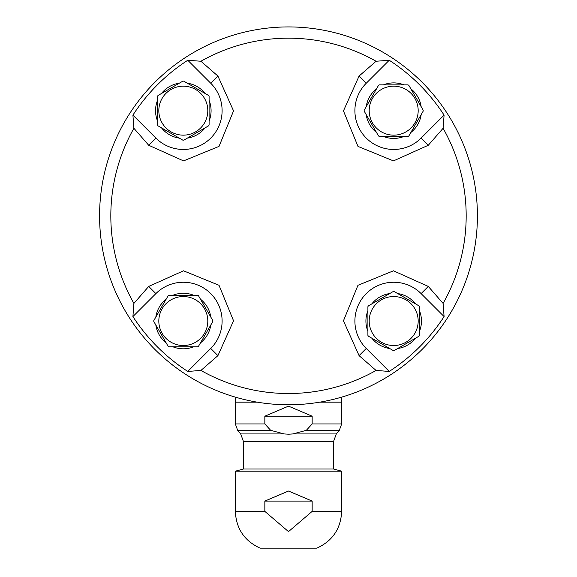 <?xml version="1.0" encoding="UTF-8"?>
<svg xmlns="http://www.w3.org/2000/svg" width="577" height="577" viewBox="0 0 577 577"><rect width="100%" height="100%" fill="white"/><g stroke="black" fill="none" stroke-linecap="round" stroke-linejoin="round"><path stroke-width="0.87" d="M235.344 511.381C236.152 528.662 244.41 540.923 260.133 548.15L316.867 548.15C332.59 540.923 340.848 528.662 341.656 511.381L341.656 471.193L235.344 471.193L235.344 511.381L264.843 511.381L288.5 531.619L312.157 511.381L312.157 501.096L288.5 491.027L264.843 501.096L264.843 511.381M243.48 463.656L243.278 469.065M333.722 469.065L333.52 463.656M235.344 471.193L243.48 469.014L333.52 469.014L341.656 471.193M270.656 430.319L284.072 433.933L288.5 434.185L292.928 433.933L306.344 430.319L312.157 423.951L312.157 416.205L288.5 406.136L264.843 416.205L264.843 423.951L270.656 430.319L237.666 430.319L235.344 423.951L264.843 423.951M183.313 86.168A24.494 24.494 0 0 1 204.525 122.908A24.494 24.494 0 0 1 162.101 122.908A24.494 24.494 0 0 1 183.313 86.168M158.819 321.036A24.494 24.494 0 0 1 195.56 299.824A24.494 24.494 0 0 1 195.56 342.248A24.494 24.494 0 0 1 158.819 321.036M418.181 110.661A24.494 24.494 0 0 1 381.44 131.873A24.494 24.494 0 0 1 381.44 89.449A24.494 24.494 0 0 1 418.181 110.661M319.737 402.169L341.656 402.169L341.656 423.951L339.334 430.319L306.344 430.319M235.344 423.951L235.344 402.169L257.263 402.169M182.851 81.155A29.506 29.506 0 0 1 183.313 81.155A29.506 29.506 0 0 1 183.774 81.155L208.636 95.508A29.506 29.506 0 0 1 209.098 96.309L209.098 125.014A29.506 29.506 0 0 1 208.636 125.815L183.774 140.168A29.506 29.506 0 0 1 182.851 140.168L157.99 125.815A29.506 29.506 0 0 1 157.528 125.014L157.528 96.309A29.506 29.506 0 0 1 157.99 95.508L182.851 81.155M153.807 321.497A29.506 29.506 0 0 1 153.807 321.036A29.506 29.506 0 0 1 153.807 320.574L168.159 295.712A29.506 29.506 0 0 1 168.96 295.251L197.666 295.251A29.506 29.506 0 0 1 198.466 295.712L212.819 320.574A29.506 29.506 0 0 1 212.819 321.497L198.466 346.359A29.506 29.506 0 0 1 197.666 346.82L168.96 346.82A29.506 29.506 0 0 1 168.159 346.359L153.807 321.497M423.193 110.2A29.506 29.506 0 0 1 423.193 110.661A29.506 29.506 0 0 1 423.193 111.123L408.841 135.984A29.506 29.506 0 0 1 408.04 136.446L379.334 136.446A29.506 29.506 0 0 1 378.534 135.984L364.181 111.123A29.506 29.506 0 0 1 364.181 110.2L378.534 85.338A29.506 29.506 0 0 1 379.334 84.877L408.04 84.877A29.506 29.506 0 0 1 408.841 85.338L423.193 110.2M179.346 83.182L161.495 93.481A27.768 27.768 0 0 1 179.346 83.182M161.495 127.842L179.346 138.141A27.768 27.768 0 0 1 161.495 127.842M205.131 93.481A27.768 27.768 0 0 0 187.28 83.182M157.528 100.355A27.768 27.768 0 0 0 157.528 120.968M187.28 138.141A27.768 27.768 0 0 0 205.131 127.842M209.098 120.968A27.768 27.768 0 0 0 209.098 100.355M166.133 299.218A27.768 27.768 0 0 0 155.833 317.069M155.833 325.002A27.768 27.768 0 0 0 166.133 342.853M173.006 346.82A27.768 27.768 0 0 0 193.62 346.82M200.493 342.853A27.768 27.768 0 0 0 210.793 325.002M210.793 317.069A27.768 27.768 0 0 0 200.493 299.218M193.62 295.251A27.768 27.768 0 0 0 173.006 295.251M410.867 132.479A27.768 27.768 0 0 0 421.167 114.628M421.167 106.695A27.768 27.768 0 0 0 410.867 88.844M403.994 84.877A27.768 27.768 0 0 0 383.38 84.877M376.507 88.844A27.768 27.768 0 0 0 366.207 106.695M366.207 114.628A27.768 27.768 0 0 0 376.507 132.479M383.38 136.446A27.768 27.768 0 0 0 403.994 136.446M345.948 395.822L341.577 397.164L341.577 402.169M235.423 402.169L235.423 397.164L231.052 395.822M148.707 286.43L183.536 270.801L219.029 285.305L233.548 320.798L217.918 355.641L200.933 370.448L187.77 371.437L210.742 348.465A38.789 38.789 0 0 0 210.742 293.606A38.789 38.789 0 0 0 155.884 293.606L132.912 316.578L133.9 303.415L148.707 286.43L155.884 293.606M217.918 76.056L233.548 110.885L219.044 146.378L183.551 160.896L148.707 145.267L133.9 128.282L132.912 115.119L155.884 138.091A38.789 38.789 0 0 0 210.742 138.091A38.789 38.789 0 0 0 210.742 83.232L187.77 60.26L200.933 61.249L217.918 76.056L210.742 83.232M428.293 145.267L393.464 160.896L357.971 146.392L343.452 110.899L359.082 76.056L376.067 61.249L389.23 60.26L366.258 83.232A38.789 38.789 0 0 0 366.258 138.091A38.789 38.789 0 0 0 421.116 138.091L444.088 115.119L443.1 128.282L428.293 145.267L421.116 138.091M187.77 60.26A185.347 185.347 0 0 0 132.912 115.119M132.912 316.578A185.347 185.347 0 0 0 187.77 371.437M376.067 370.448L359.082 355.641L343.452 320.812L357.956 285.319L393.449 270.801L428.293 286.43L443.1 303.415L444.088 316.578L421.116 293.606A38.789 38.789 0 0 0 366.258 293.606A38.789 38.789 0 0 0 366.258 348.465L389.23 371.437L376.067 370.448A177.673 177.673 0 0 1 200.933 370.448M444.088 115.119A185.347 185.347 0 0 0 389.23 60.26M99.576 215.848A188.924 188.924 0 0 1 382.962 52.24A188.924 188.924 0 0 1 382.962 379.457A188.924 188.924 0 0 1 99.576 215.848A188.924 188.924 0 0 1 382.962 52.24A188.924 188.924 0 0 1 382.962 379.457A188.924 188.924 0 0 1 99.576 215.848M389.23 371.437A185.347 185.347 0 0 0 444.088 316.578M367.902 310.729A27.768 27.768 0 0 0 367.902 331.342M389.72 293.556A27.768 27.768 0 0 0 371.869 303.855M415.505 303.855A27.768 27.768 0 0 0 397.654 293.556M419.472 331.342A27.768 27.768 0 0 0 419.472 310.729L419.472 331.342M397.654 348.522A27.768 27.768 0 0 0 415.505 338.216M371.869 338.216A27.768 27.768 0 0 0 389.72 348.522M367.902 335.388L367.902 306.683A29.506 29.506 0 0 1 368.364 305.882L393.226 291.529A29.506 29.506 0 0 1 394.149 291.529L419.01 305.882A29.506 29.506 0 0 1 419.472 306.683L419.472 335.388A29.506 29.506 0 0 1 419.01 336.189L394.149 350.542A29.506 29.506 0 0 1 393.687 350.542A29.506 29.506 0 0 1 393.226 350.542L368.364 336.189A29.506 29.506 0 0 1 367.902 335.388M393.687 345.529A24.494 24.494 0 0 1 372.475 308.789A24.494 24.494 0 0 1 414.899 308.789A24.494 24.494 0 0 1 393.687 345.529M312.157 501.096L264.843 501.096M312.157 511.381L341.656 511.381M243.48 469.014L243.48 441.578L333.52 441.578L336.304 433.933L339.334 430.319M243.48 441.578L240.696 433.933L284.072 433.933M292.928 433.933L336.304 433.933M312.157 423.951L341.656 423.951M312.157 416.205L264.843 416.205M217.918 355.641L210.742 348.465M148.707 145.267L155.884 138.091M359.082 76.056L366.258 83.232M443.1 128.282A177.673 177.673 0 0 1 443.1 303.415M200.933 61.249A177.673 177.673 0 0 1 376.067 61.249M133.9 303.415A177.673 177.673 0 0 1 133.9 128.282M359.082 355.641L366.258 348.465M428.293 286.43L421.116 293.606M333.52 469.014L333.52 441.578M240.696 433.933L237.666 430.319"/></g></svg>
